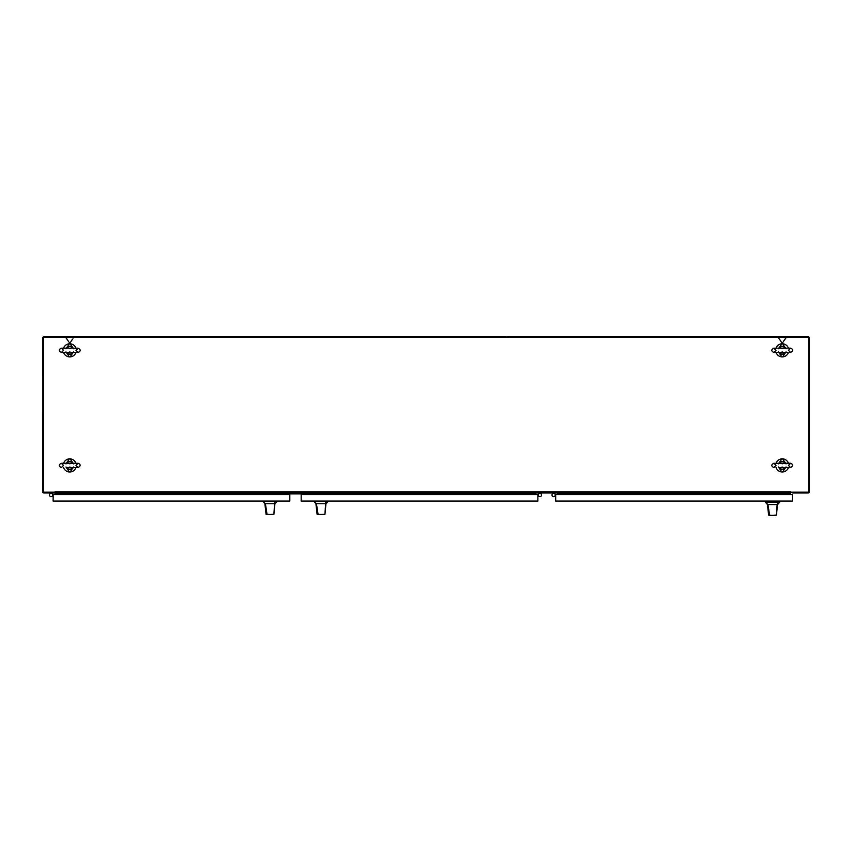 <?xml version="1.0" encoding="UTF-8"?>
<svg xmlns="http://www.w3.org/2000/svg" width="852" height="852" viewBox="0 0 852 852"><rect width="100%" height="100%" fill="white"/><g stroke="black" fill="none" stroke-linecap="round" stroke-linejoin="round"><path stroke-width="1.28" d="M790.262 494.565L790.358 491.498L790.454 492.179L808.591 492.179L808.591 336.551L508.069 336.551A1.203 1.203 0 0 0 506.929 337.36M809.4 491.689L809.4 337.36L43.409 337.36L43.409 492.179L55.06 492.179L55.156 491.498L55.263 494.565M51.812 492.988L790.454 492.988L790.262 492.179M535.738 492.988L535.738 494.565M303.291 494.565L303.291 493.585L287.699 493.585L287.699 494.565M557.815 494.565L557.815 492.988M803.542 492.988L808.591 492.925M50.353 492.988L43.409 492.925M55.06 492.179L55.06 492.988L43.803 492.988A1.203 1.203 0 0 1 42.6 491.785L42.6 491.689M792.605 492.988L808.197 492.988A1.203 1.203 0 0 0 809.4 491.785L809.336 492.179M55.263 491.774L790.454 491.774M42.664 492.179L42.6 337.36L43.409 337.36L43.409 336.551L505.673 336.551A1.203 1.203 0 0 1 506.802 337.36M302.993 493.915L288.008 493.915M537.857 495.118L538.56 494.085A1.64 1.64 0 0 0 539.359 496.546L537.857 496.002M538.357 495.513A1.64 1.64 0 0 1 539.412 493.446A1.64 1.64 0 0 1 541.467 494.501A1.64 1.64 0 0 1 540.424 496.567A1.64 1.64 0 0 1 538.357 495.513A1.64 1.64 0 0 1 539.412 493.446A1.64 1.64 0 0 1 541.467 494.501A1.64 1.64 0 0 1 540.424 496.567A1.64 1.64 0 0 1 538.357 495.513M538.496 494.171A1.64 1.64 0 0 1 541.339 494.192A1.64 1.64 0 0 1 539.263 496.514M325.315 510.454L325.954 503.745L324.942 514.288L318.126 514.64L316.433 503.745L313.951 501.445L315.89 503.745L325.602 503.745L324.942 514.288M324.41 514.64L317.093 514.299L315.985 503.745M322.919 503.745L324.037 503.745M319.777 514.64L319.149 514.64M317.093 514.299L324.197 514.64M325.954 503.745L325.677 501.445L314.59 501.445M326.135 503.745L328.084 501.445L325.677 501.445M317.476 514.64L318.126 514.64M776.822 511.264L777.471 504.554L776.46 515.087L769.633 515.449L767.94 504.554L765.458 502.254L767.407 504.554L777.12 504.554L776.449 515.098M770.581 515.449L768.6 515.109L767.503 504.554M774.436 504.554L775.554 504.554M768.6 515.109L775.714 515.449M777.471 504.554L777.184 502.254L766.108 502.254M777.652 504.554L779.591 502.254L777.184 502.254M768.994 515.449L769.633 515.449M770.261 515.449L774.798 515.449M779.601 502.254L765.458 502.254M776.502 501.051L768.557 501.051M554.279 496.514A1.64 1.64 0 0 1 552.149 495.726A1.64 1.64 0 0 1 552.852 493.564A1.64 1.64 0 0 1 555.046 494.171M554.183 496.546L555.685 496.002M555.685 495.118L554.982 494.085M555.184 495.513A1.64 1.64 0 0 1 553.118 496.567A1.64 1.64 0 0 1 552.075 494.501A1.64 1.64 0 0 1 554.13 493.446A1.64 1.64 0 0 1 555.184 495.513A1.64 1.64 0 0 1 553.118 496.567A1.64 1.64 0 0 1 552.075 494.501A1.64 1.64 0 0 1 554.13 493.446A1.64 1.64 0 0 1 555.184 495.513M75.956 348.18A6.56 6.56 0 0 0 63.559 348.18M63.559 352.472A6.56 6.56 0 0 0 75.956 352.472M75.956 463.275A6.56 6.56 0 0 0 63.559 463.275M63.559 467.578A6.56 6.56 0 0 0 75.956 467.578M788.441 348.18A6.56 6.56 0 0 0 776.044 348.18M776.044 352.472A6.56 6.56 0 0 0 788.441 352.472M788.441 463.275A6.56 6.56 0 0 0 776.044 463.275M776.044 467.578A6.56 6.56 0 0 0 788.441 467.578M51.738 496.514A1.64 1.64 0 0 1 49.437 495.012A1.64 1.64 0 0 1 52.494 494.171M53.133 496.002L51.642 496.546A1.64 1.64 0 0 0 52.441 494.085L53.133 495.118M52.643 495.513A1.64 1.64 0 0 1 50.577 496.567A1.64 1.64 0 0 1 49.523 494.501A1.64 1.64 0 0 1 51.589 493.446A1.64 1.64 0 0 1 52.643 495.513A1.64 1.64 0 0 1 50.577 496.567A1.64 1.64 0 0 1 49.523 494.501A1.64 1.64 0 0 1 51.589 493.446A1.64 1.64 0 0 1 52.643 495.513M274.28 510.454L274.919 503.745L273.907 514.288L267.091 514.64L265.398 503.745L262.917 501.445L264.855 503.745L274.568 503.745L273.907 514.288M267.752 514.64L266.058 514.299L264.951 503.745M271.884 503.745L273.013 503.745M273.375 514.64L272.171 514.64M266.058 514.299L273.162 514.64M274.919 503.745L274.642 501.445L263.556 501.445M275.1 503.745L277.049 501.445L274.642 501.445M266.442 514.64L267.091 514.64M267.709 514.64L272.246 514.64M554.13 492.988L554.854 493.915M49.853 493.915L50.577 492.988M51.589 492.988L52.313 493.915M540.413 492.988L541.148 493.915M552.405 493.915L553.129 492.988M538.688 493.915L539.412 492.988M537.857 501.051L537.857 494.565L301.171 494.565L301.171 501.051L537.857 501.051M555.685 494.565L792.371 494.565L792.371 501.051L555.685 501.051L555.685 494.565M53.133 501.051L53.133 494.565L289.818 494.565L289.818 501.051L53.133 501.051M72.931 467.524L72.58 468.334L73.197 467.578A4.058 4.058 0 0 1 66.318 467.578L66.935 468.334L66.403 467.578M66.584 463.328L66.935 462.519L66.318 463.275A4.058 4.058 0 0 1 73.197 463.275L72.58 462.519L73.112 463.275M66.957 468.238L67.159 468.099A3.728 3.728 0 0 0 72.356 468.099L69.757 467.034L67.159 468.099L66.765 467.578M72.558 462.625L72.356 462.753A3.728 3.728 0 0 0 67.159 462.753L69.757 463.818L72.356 462.753L72.75 463.275M66.957 462.625L66.403 463.275M72.558 468.238L73.112 467.578M72.58 468.334A4.058 4.058 0 0 1 66.935 468.334A4.058 4.058 0 0 0 72.58 468.334M66.935 462.519A4.058 4.058 0 0 1 72.58 462.519A4.058 4.058 0 0 0 66.935 462.519M72.931 352.43L72.58 353.229L73.197 352.472A4.058 4.058 0 0 1 66.318 352.472L66.935 353.229L66.403 352.472M66.584 348.223L66.935 347.424L66.318 348.18A4.058 4.058 0 0 1 73.197 348.18L72.58 347.424L73.112 348.18M66.957 353.133L67.159 352.994A3.728 3.728 0 0 0 72.356 352.994L69.757 351.94L67.159 352.994L66.765 352.472M72.558 347.52L72.356 347.659A3.728 3.728 0 0 0 67.159 347.659L69.757 348.724L72.356 347.659L72.75 348.18M66.957 347.52L66.403 348.18M72.558 353.133L73.112 352.472M72.58 353.229A4.058 4.058 0 0 1 66.935 353.229A4.058 4.058 0 0 0 72.58 353.229M66.935 347.424A4.058 4.058 0 0 1 72.58 347.424A4.058 4.058 0 0 0 66.935 347.424M785.416 352.43L785.065 353.229L785.682 352.472A4.058 4.058 0 0 1 778.803 352.472L779.42 353.229L778.888 352.472M779.069 348.223L779.42 347.424L778.803 348.18A4.058 4.058 0 0 1 778.888 348.042L778.898 348.031A4.058 4.058 0 0 0 778.803 348.18M785.682 348.18A4.058 4.058 0 0 0 778.93 347.989A4.058 4.058 0 0 1 785.682 348.18L785.065 347.424L785.597 348.18M779.442 353.133L779.644 352.994A3.728 3.728 0 0 0 784.841 352.994L782.242 351.94L779.644 352.994L779.25 352.472M785.043 347.52L784.841 347.659A3.728 3.728 0 0 0 779.644 347.659L782.242 348.724L784.841 347.659L785.235 348.18M779.442 347.52L778.888 348.18M785.043 353.133L785.597 352.472M785.065 353.229A4.058 4.058 0 0 1 779.42 353.229A4.058 4.058 0 0 0 785.065 353.229M779.42 347.424A4.058 4.058 0 0 1 785.065 347.424A4.058 4.058 0 0 0 779.42 347.424M785.416 467.524L785.065 468.334L785.682 467.578A4.058 4.058 0 0 1 778.803 467.578L779.42 468.334L778.888 467.578M779.069 463.328L779.42 462.519L778.803 463.275A4.058 4.058 0 0 1 785.682 463.275L785.065 462.519L785.597 463.275M779.442 468.238L779.644 468.099A3.728 3.728 0 0 0 784.841 468.099L782.242 467.034L779.644 468.099L779.25 467.578M785.043 462.625L784.841 462.753A3.728 3.728 0 0 0 779.644 462.753L782.242 463.818L784.841 462.753L785.235 463.275M779.442 462.625L778.888 463.275M785.043 468.238L785.597 467.578M785.065 468.334A4.058 4.058 0 0 1 779.42 468.334A4.058 4.058 0 0 0 785.065 468.334M779.42 462.519A4.058 4.058 0 0 1 785.065 462.519A4.058 4.058 0 0 0 779.42 462.519M55.263 493.372L535.738 493.372M790.262 493.372L557.815 493.372M73.197 463.275A4.058 4.058 0 0 0 66.318 463.275M66.318 467.578A4.058 4.058 0 0 0 73.197 467.578M73.197 348.18A4.058 4.058 0 0 0 66.318 348.18M66.318 352.472A4.058 4.058 0 0 0 73.197 352.472M778.803 352.472A4.058 4.058 0 0 0 785.682 352.472M785.682 463.275A4.058 4.058 0 0 0 778.803 463.275M778.803 467.578A4.058 4.058 0 0 0 785.682 467.578M316.603 509.613L315.89 503.745M768.11 510.423L767.407 504.554M265.568 509.613L264.855 503.745M67.244 467.578L78.139 467.578C80.791 465.82 80.791 464.383 78.139 463.275L61.376 463.275C58.607 464.713 58.607 466.14 61.376 467.578L63.517 465.426L61.376 463.275M78.139 467.578L75.998 465.426L78.139 463.275M65.966 466.971L69.363 471.976M73.549 466.971L70.152 471.976M73.549 463.882L70.152 458.877M65.966 463.882L69.363 458.877M65.764 348.18L61.376 348.18C58.607 349.608 58.607 351.045 61.376 352.472L78.139 352.472C80.908 351.045 80.908 349.608 78.139 348.18L65.764 348.18M61.376 352.472L63.517 350.332L61.376 348.18M78.139 352.472L75.998 350.332L78.139 348.18M65.966 351.876L69.363 356.882M73.549 351.876L70.152 356.882M73.549 348.777L69.076 342.216M68.511 341.407L65.71 337.36M65.966 348.777L70.439 342.216M71.004 341.407L72.59 339.117M73.4 337.946L73.804 337.36M790.624 352.472L790.624 352.472C793.276 350.715 793.276 349.277 790.624 348.18L773.861 348.18C771.092 349.608 771.092 351.045 773.861 352.472L790.624 352.472L788.483 350.332L790.624 348.18M773.861 352.472L776.002 350.332L773.861 348.18M778.451 351.876L781.848 356.882M786.034 351.876L782.637 356.882M786.034 348.777L781.561 342.216M780.996 341.407L778.196 337.36M778.451 348.777L782.924 342.216M783.489 341.407L786.289 337.36M779.74 467.578L790.624 467.578C793.276 465.82 793.276 464.383 790.624 463.275L773.861 463.275C771.092 464.713 771.092 466.14 773.861 467.578L776.002 465.426L773.861 463.275M790.624 467.578L788.483 465.426L790.624 463.275M778.451 466.971L781.848 471.976M786.034 466.971L782.637 471.976M786.034 463.882L782.637 458.877M778.451 463.882L781.848 458.877"/></g></svg>
